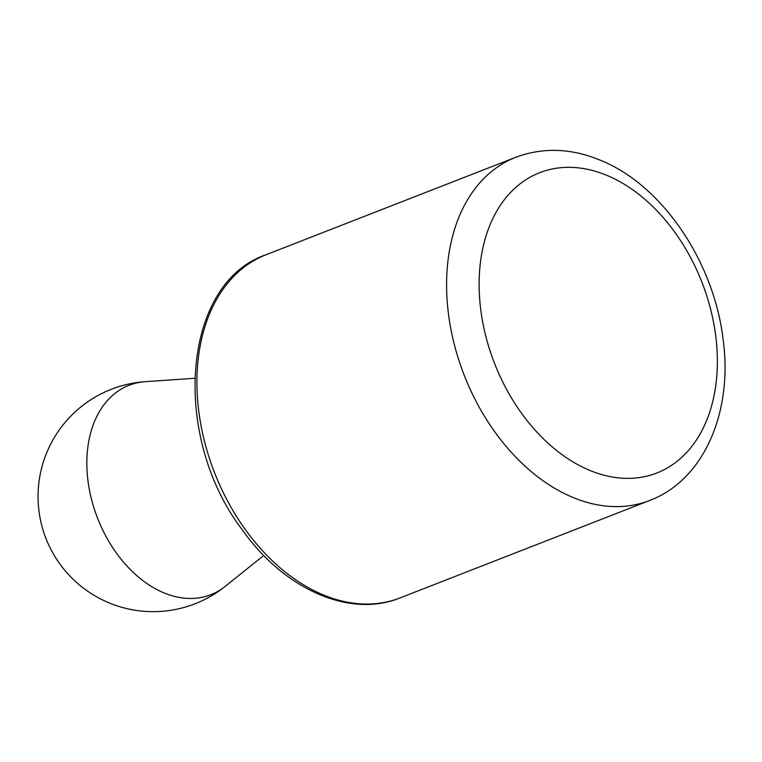 <?xml version="1.0" encoding="UTF-8"?>
<svg xmlns="http://www.w3.org/2000/svg" width="762" height="762" viewBox="0 0 762 762"><rect width="100%" height="100%" fill="white"/><g stroke="black" fill="none" stroke-linecap="round" stroke-linejoin="round"><path stroke-width="1.14" d="M163.64 592.731A112.414 77.667 -111.3 0 1 87.363 475.078A112.414 77.667 -111.3 0 1 145.266 381.676A115.129 115.129 0 0 0 108.614 602.685A115.129 115.129 0 0 0 225.161 586.388A112.414 77.667 -111.3 0 1 163.64 592.731M607.257 175.536A161.182 111.357 68.7 0 0 490.852 353.273A161.182 111.357 68.7 0 0 696.62 439.674A161.182 111.357 68.7 0 0 607.257 175.536M515.76 157.286L266.1 254.727A184.204 127.264 68.7 0 0 214.513 472.592A184.204 127.264 68.7 0 0 400.04 597.922L649.71 500.472C704.526 479.784 733.073 411.109 723.09 339.176C713.737 260.947 661.635 184.842 600.656 160.353C571.367 148.161 543.068 147.142 515.76 157.286A184.204 127.264 68.7 0 0 464.182 375.152A184.204 127.264 68.7 0 0 649.71 500.472M194.596 378.276L145.266 381.676M263.757 555.479L225.161 586.388M266.1 254.727C181.804 283.131 170.793 436.445 242.421 530.019C284.255 589.293 349.806 618.468 400.04 597.922"/></g></svg>

